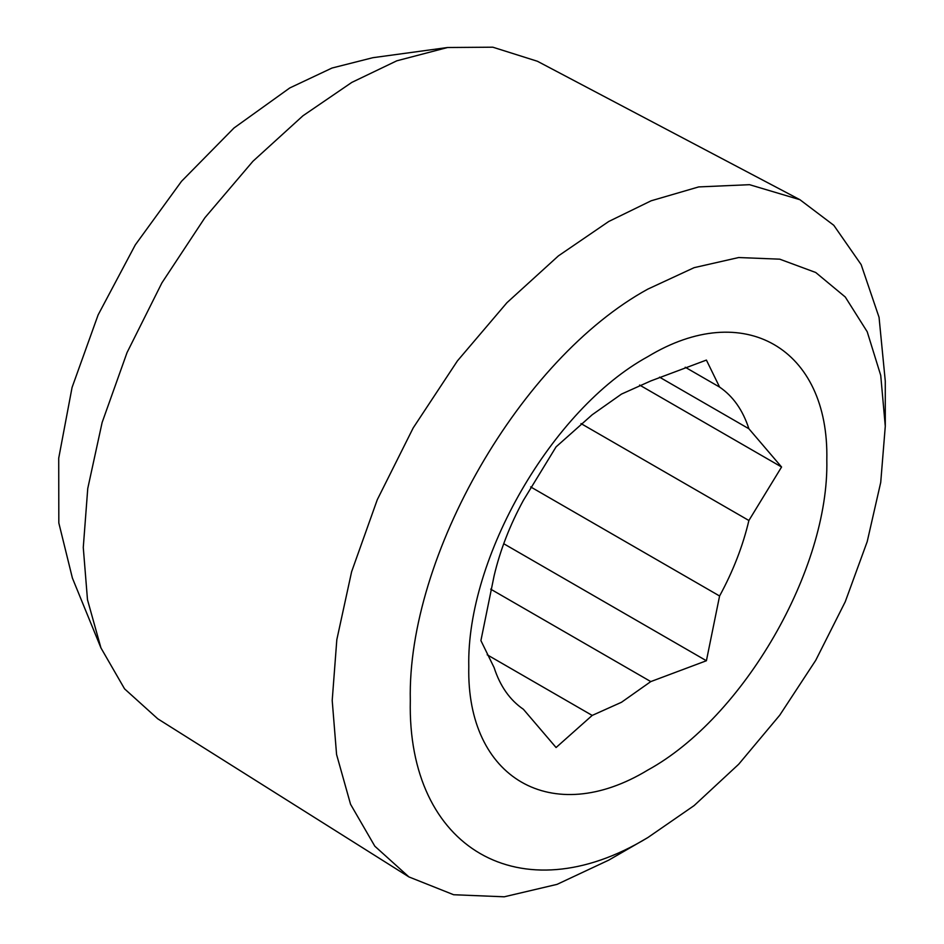 <?xml version="1.0" encoding="UTF-8"?>
<svg xmlns="http://www.w3.org/2000/svg" width="944" height="944" viewBox="0 0 944 944"><rect width="100%" height="100%" fill="white"/><g stroke="black" fill="none" stroke-linecap="round" stroke-linejoin="round"><path stroke-width="1.42" d="M100.949 647.926L72.393 578.058L58.823 522.952L58.717 458.17L72.063 387.477L98.105 314.942L135.311 244.862L181.508 181.319L234.006 127.983L289.784 87.945L331.993 68.039L372.821 57.702L447.598 47.507L396.822 60.805L351.793 82.411L302.93 115.793L252.957 161.247L204.86 217.781L161.92 282.846L127.051 352.56L102.129 422.475L87.757 488.485L83.273 547.496L87.485 599.723L100.949 647.926L124.561 688.849L157.778 718.821L408.929 876.929L453.639 894.735L504.226 896.8L557.054 884.363L608.738 860.137L647.808 837.588L694.135 805.574L738.68 764.251L779.744 715.198L815.734 660.316L845.269 601.706L867.206 541.632L880.728 482.384L885.283 426.251L880.728 375.382L867.206 331.745L845.269 297.006L815.734 272.497L779.744 259.175L738.68 257.535L694.135 267.659L647.796 289.135C520.899 358.614 407.041 555.839 410.31 700.472C407.041 848.904 520.899 914.642 647.796 837.588M885.283 426.251L885.283 381.152L879.053 317.314L861.152 264.615L833.788 225.297L799.922 199.703L749.501 184.682L698.666 186.924L651.148 200.789L608.738 221.486L558.423 255.871L506.952 302.682L457.415 360.903L413.201 427.915L377.281 499.706L351.616 571.722L336.819 639.702L332.205 700.472L336.571 754.48L350.554 804.276L374.827 846.202L408.929 876.929M799.922 199.703L537.419 61.266L492.839 47.2L447.598 47.507M647.796 356.667C743.459 298.587 829.28 348.135 826.814 460.011C829.28 569.043 743.459 717.688 647.796 770.068C552.146 828.136 466.324 778.588 468.79 666.712C466.324 557.692 552.146 409.035 647.796 356.667M530.658 486.915L719.588 595.994L706.407 660.741L650.782 681.592L621.494 702.265L592.195 715.422L556.075 747.53L523.389 709.274C509.878 700.047 500.108 686.158 494.101 667.597L480.909 640.598L494.101 575.852C500.108 550.352 509.878 525.183 523.389 500.355L556.075 446.866L592.195 414.758L621.494 394.085L650.782 380.939L706.407 360.077L719.588 387.075L685.202 367.228M659.514 377.152L748.887 428.753C742.869 410.192 733.11 396.303 719.588 387.075M748.887 428.753L781.573 467.009L748.887 520.498L580.997 423.573M719.588 595.994C733.11 571.167 742.869 545.998 748.887 520.498M487.175 654.782L592.195 715.422M650.782 681.592L490.679 589.15M781.573 467.009L639.607 385.058M706.407 660.741L503.718 543.72"/></g></svg>
